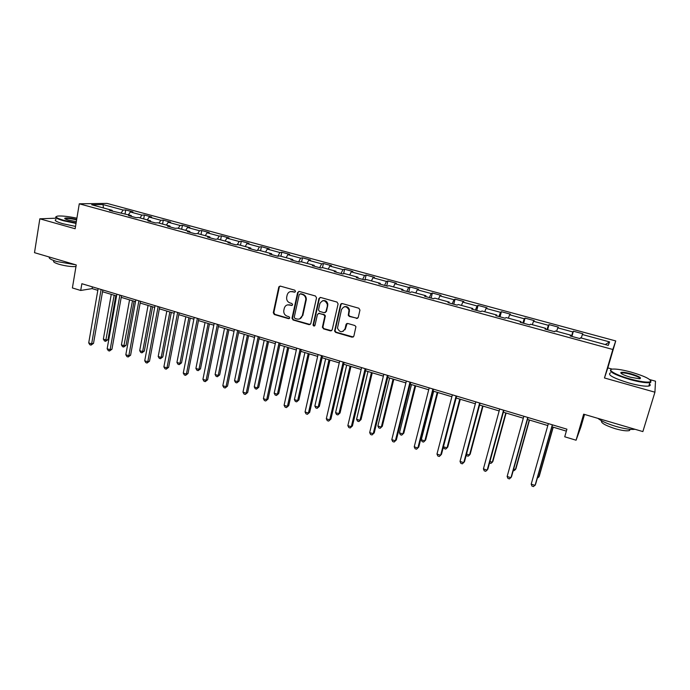 <?xml version="1.0" encoding="UTF-8"?>
<svg xmlns="http://www.w3.org/2000/svg" width="690" height="690" viewBox="0 0 690 690"><rect width="100%" height="100%" fill="white"/><g stroke="black" fill="none" stroke-linecap="round" stroke-linejoin="round"><path stroke-width="1.03" d="M295.518 291.456L294.785 290.18L280.407 286.134L278.76 287.152L273.283 312.734L274.318 314.528L288.575 318.685L289.748 317.883L289.007 316.701L287.152 316.167C284.677 315.183 283.555 313.32 283.788 310.569L284.289 308.249C285.143 305.567 286.911 304.471 289.593 304.946L291.447 305.48L292.612 304.747L291.887 303.479L290.024 302.953C287.549 301.978 286.419 300.115 286.652 297.364L287.152 295.01C288.015 292.31 289.791 291.197 292.482 291.663L294.345 292.189L295.518 291.456M356.488 318.495L358.239 317.443L359.956 310.095L358.878 308.24L342.274 303.565L340.541 304.618L334.572 331.062L335.659 332.399L352.124 337.203L353.866 336.168L355.928 326.689L354.85 325.516L347.76 323.481L346.026 324.516L345.017 328.88C342.274 332.856 339.765 332.606 337.479 328.121L341.481 309.629C344.043 305.679 346.553 305.808 349.002 310.017L348.303 315.252L349.382 316.469L357.61 318.34M280.045 286.083L278.751 287.178L279.303 287.049L273.844 312.561L274.87 314.364L289.369 318.547M56.226 218.187L39.839 218.808L34.5 252.669L76.245 264.951L72.39 287.954L80.713 290.464L81.86 283.711L566.921 429.18L564.722 436.787L576.072 440.22L580.894 426.946L584.542 414.44M612.254 369.141L607.812 367.908L604.466 377.973L654.931 392.196L642.864 431.586L583.654 414.173L576.072 440.22M604.466 377.973L612.832 349.485L79.281 203.8L107.028 203.403L615.73 340.938L612.832 349.485M39.839 218.808L75.141 228.752L79.281 203.8M316.529 297.839L315.477 296.01L299.305 291.456L297.632 292.508L292.017 318.176L293.06 319.988L309.086 324.662L310.776 323.636L316.529 297.839M320.643 297.468L337.031 302.082L338.1 303.928L332.175 329.863L330.467 330.889L323.489 328.854L322.437 327.026L324.835 316.149L323.739 314.744L319.125 313.415L317.426 314.45L314.994 325.318C314.209 326.379 313.562 326.267 313.044 324.981L318.944 298.52L320.643 297.468M654.931 392.196L655.5 381.199L649.79 379.603M573.373 331.209L572.873 331.95L557.779 327.862L558.357 327.138L549.042 324.619L548.412 325.318L533.525 321.29L534.241 320.609L525.056 318.116L524.297 318.78L509.625 314.804L510.453 314.166L501.397 311.707L500.517 312.337L486.045 308.413L487.002 307.809L478.067 305.394L477.066 305.981L462.8 302.116L463.87 301.547L455.064 299.158L453.951 299.71L439.875 295.898L441.057 295.372L432.371 293.017L431.147 293.526L417.269 289.765L418.563 289.274L409.981 286.954L408.653 287.428L394.956 283.719L396.362 283.262L387.901 280.968L386.46 281.416L372.954 277.751L374.463 277.328L366.114 275.069L364.57 275.483L351.245 271.869L352.849 271.481L344.62 269.247L342.973 269.626L329.829 266.064L331.528 265.702L323.403 263.502L321.661 263.847L308.689 260.328L310.491 260.001L302.47 257.836L300.633 258.146L287.834 254.679L289.722 254.377L281.805 252.238L279.881 252.523L267.246 249.099L269.229 248.831L261.415 246.71L259.397 246.968L246.925 243.587L248.995 243.346L241.284 241.259L239.18 241.491L226.863 238.145L229.02 237.938L221.412 235.877L219.222 236.075L207.069 232.78L209.303 232.599L201.791 230.564L199.513 230.736L187.516 227.484L189.836 227.329L182.41 225.311L180.064 225.457L168.213 222.249L170.611 222.12L163.28 220.136L160.856 220.257L149.152 217.083L151.628 216.979L144.391 215.013L141.89 215.108L130.332 211.977L132.885 211.899L125.735 209.967L123.156 210.036L103.008 204.568L91.675 204.758L112.159 210.329L109.451 210.407L131.204 215.513L128.573 215.616L135.99 217.635L138.587 217.523L150.489 220.766L147.936 220.886L155.448 222.939L157.976 222.801L170.025 226.079L167.558 226.234L175.165 228.312L177.606 228.148L189.819 231.469L187.43 231.65L195.149 233.755L197.504 233.565L209.872 236.929L207.569 237.136L215.383 239.266L217.661 239.051L230.193 242.457L227.976 242.699L235.894 244.855L238.076 244.605L250.781 248.064L248.659 248.331L256.68 250.522L258.767 250.237L271.644 253.739L269.609 254.041L277.751 256.257L279.743 255.947L292.784 259.5L290.852 259.828L299.098 262.079L300.995 261.734L314.217 265.331L312.38 265.702L320.747 267.979L322.541 267.599L335.944 271.248L334.21 271.644L342.689 273.956L344.379 273.542L357.972 277.242L356.342 277.673L364.932 280.019L366.519 279.571L380.294 283.323L378.776 283.788L387.487 286.16L388.97 285.677L402.934 289.481L401.528 289.99L410.36 292.396L411.732 291.879L425.894 295.734L424.6 296.277L433.562 298.718L434.812 298.158L449.173 302.073L448 302.651L457.091 305.127L458.22 304.531L472.788 308.499L471.736 309.12L480.956 311.63L481.965 310.992L496.748 315.02L495.817 315.684L505.166 318.228L506.046 317.547L521.045 321.635L520.243 322.334L529.73 324.921L530.481 324.205L545.695 328.345L545.022 329.087L554.657 331.718L555.278 330.95L570.708 335.15L570.173 335.944L579.954 338.609L580.428 337.798L608.269 345.38L609.581 341.904L582.369 334.529L582.826 333.77L573.373 331.209L571.898 336.41M571.441 336.289L572.873 331.95M556.597 331.312L557.779 327.862M570.708 335.15L570.518 336.039M546.92 329.604L548.412 325.318M532.301 324.697L533.525 321.29M545.695 328.345L545.531 329.225M522.744 323.015L524.297 318.78M508.349 318.176L509.625 314.804M521.045 321.635L520.916 322.523M498.913 316.52L500.517 312.337M484.734 311.751L486.045 308.413M496.748 315.02L496.645 315.908M475.41 310.12L477.066 305.981M461.446 305.411L462.8 302.116M472.788 308.499L472.719 309.387M452.235 303.807L453.951 299.71M438.478 299.158L439.875 295.898M449.173 302.073L449.138 302.962M429.378 297.58L431.147 293.526M415.82 292.991L417.269 289.765M425.894 295.734L425.885 296.622M406.833 291.43L408.653 287.428M393.481 286.911L394.956 283.719M402.934 289.481L402.951 290.378M384.597 285.375L386.46 281.416M371.436 280.908L372.954 277.751M380.294 283.323L380.337 284.211M362.655 279.398L364.57 275.483M349.692 274.991L351.245 271.869M357.972 277.242L358.032 278.139M341.015 273.499L342.973 269.626M328.233 269.143L329.829 266.064M335.944 271.248L336.039 272.145M319.66 267.677L321.661 263.847M307.059 263.382L308.689 260.328M314.217 265.331L314.338 266.228M278.95 286.704L278.855 287.161M298.589 261.941L300.633 258.146M286.169 257.698L287.834 254.679M292.784 259.5L292.931 260.397M277.803 256.249L279.881 252.523M265.547 252.083L267.246 249.099M271.644 253.739L271.808 254.645M257.413 250.418L259.397 246.968M245.2 246.546L246.925 243.587M250.781 248.064L250.97 248.961M237.282 244.7L239.18 241.491M225.113 241.077L226.863 238.145M230.193 242.457L230.4 243.363M217.402 239.076L219.222 236.075M205.275 235.678L207.069 232.78M209.872 236.929L210.105 237.826M197.72 233.617L199.513 230.736M185.696 230.348L187.516 227.484M189.819 231.469L190.069 232.375M178.236 228.312L180.064 225.457M166.368 225.087L168.213 222.249M170.025 226.079L170.301 226.984M159.002 223.077L160.856 220.257M147.28 219.894L149.152 217.083M150.489 220.766L150.782 221.663M140.001 217.911L141.89 215.108M128.435 214.763L130.332 211.977M131.204 215.513L131.514 216.418M121.25 212.805L123.156 210.036M103.448 207.957L103.008 204.568M112.159 210.329L112.487 211.226M607.812 367.908L615.73 340.938M80.713 290.464L92.115 288.61L97.825 290.326M102.525 291.741L116.55 295.958M121.224 297.364L135.507 301.651M140.165 303.057L154.707 307.421M159.347 308.818L174.156 313.269M178.779 314.657L193.856 319.185M198.461 320.574L213.814 325.188M218.394 326.56L234.039 331.26M238.593 332.632L254.524 337.419M259.061 338.781L275.284 343.655M279.795 345.017L296.321 349.977M300.805 351.331L317.642 356.385M322.101 357.731L339.256 362.88M343.689 364.216L361.163 369.469M365.562 370.789L383.373 376.136M387.746 377.456L405.884 382.907M410.231 384.209L428.714 389.764M433.027 391.066L451.864 396.724M443.437 446.758L447.017 447.888L445.706 449.087L444.274 448.629L443.437 446.758L456.142 398.009L475.341 403.779M479.584 405.056L499.155 410.938M503.364 412.197L523.313 418.192M527.479 419.451L547.817 425.558M551.94 426.8L566.352 431.129M605.259 344.56L609.581 341.904M581.247 338.022L582.369 334.529M92.408 286.876L92.115 288.61M125.054 213.84L125.735 209.967M143.684 218.911L144.391 215.013M162.555 224.052L163.28 220.136M181.668 229.253L182.41 225.311M201.023 234.522L201.791 230.564M220.619 239.853L221.412 235.877M240.465 245.261L241.284 241.259M260.579 250.729L261.415 246.71M280.951 256.275L281.805 252.238M301.582 261.889L302.47 257.836M322.489 267.608L323.403 263.502M343.594 273.732L344.62 269.247M364.967 280.011L366.114 275.069M386.711 285.953L387.901 280.968M408.765 291.965L409.981 286.954M431.112 298.054L432.371 293.017M453.77 304.221L455.064 299.158M476.747 310.483L478.067 305.394M500.034 316.831L501.397 311.707M523.658 323.265L525.056 318.116M547.61 329.794L549.042 324.619M295.079 292.086L290.568 291.568M287.549 304.868L292.215 305.351M298.882 291.404L298.158 292.37L292.526 318.142L293.595 319.815L310.164 324.516M300.366 293.888L299.193 294.621L294.233 317.279L294.984 318.435L296.95 319.013C299.641 319.505 301.418 318.401 302.298 315.718L305.817 299.477C305.774 296.959 304.618 295.286 302.349 294.449L300.15 293.854M299.727 318.866L302.298 315.718M300.892 293.75L302.867 294.302C305.135 295.139 306.291 296.812 306.334 299.331L302.815 315.546M318.582 313.372L324.231 314.571L325.326 315.968L322.894 327.233L323.981 328.664L331.588 330.726M320.151 297.424L319.444 298.373L313.579 324.576L314.631 325.887M327.258 305.67L327.353 304.445C325.163 299.805 322.67 299.512 319.867 303.574L318.478 309.948L319.574 311.406L324.197 312.725L325.904 311.69L327.845 304.29C327.172 301.314 325.439 300.124 322.635 300.711M325.249 312.605L325.904 311.69M327.75 305.515L326.396 311.518M344.138 306.8C346.777 306.101 348.554 307.119 349.468 309.853L348.761 315.08L349.847 316.287L356.937 318.314M343.077 331.398L345.017 328.88M347.105 323.446L345.483 328.682M341.705 303.522L341.015 304.463L335.047 330.864L336.134 332.201L353.306 337.013M111.263 294.371L103.353 339.152L106.234 340.067L108.011 339.609L115.799 295.734M108.011 339.609L105.613 341.317L114.178 295.242M105.613 341.317L104.457 340.946L103.353 339.152M101.111 289.481L91.649 343.844L88.708 342.904L98.127 288.593M102.827 289.998L93.512 343.361L91.649 343.844L91.037 345.112L89.855 344.741L88.708 342.904M93.512 343.361L91.037 345.112M76.892 218.178C68.577 216.47 62.255 215.754 57.925 216.048C54.389 216.677 56.313 218.1 63.687 220.308L76.098 222.948M76.021 223.422L63.385 220.731C56.985 218.851 54.588 217.488 56.192 216.634M76.314 221.654L68.491 220.11C65.593 219.273 64.36 218.626 64.808 218.187C66.74 217.661 70.699 218.066 76.685 219.411M75.65 264.77L56.735 261.519C50.879 259.707 48.429 258.224 49.387 257.051M75.969 266.582C71.105 266.797 65.455 266.029 59.004 264.279C54.2 262.769 52.587 261.605 54.165 260.768M75.529 226.415L62.894 223.724C56.157 221.732 53.872 220.317 56.019 219.48M76.607 219.877C71.484 218.687 67.758 218.247 65.447 218.558L65.05 218.799M631.333 372.169C623.458 370.03 617.447 368.986 613.298 369.047C605.803 369.133 615.273 374.903 630.039 378.957C640.553 381.76 647.341 382.691 650.394 381.751C651.61 379.543 645.254 376.352 631.333 372.169M650.868 380.871L650.739 382.372L649.842 382.639C645.961 383.105 639.311 382.062 629.884 379.509C614.928 374.912 608.615 371.608 610.943 369.607M631.022 373.816C639.38 376.43 642.192 378.086 639.449 378.793L630.375 377.206C623.389 375.084 620.25 373.497 620.931 372.445C622.458 371.979 625.821 372.436 631.022 373.816M640.104 378.724C639.932 377.594 636.853 376.136 630.867 374.36C626.537 373.187 623.475 372.712 621.681 372.928L621.034 373.342M635.05 429.292C630.884 429.81 624.476 428.844 615.834 426.386C607.269 423.764 601.292 421.09 597.92 418.373M630.341 429.344L629.315 430.612C626.477 431.19 621.725 430.534 615.049 428.645C605.13 425.402 600.611 422.772 601.516 420.745M649.462 383.873C650.661 385.003 650.437 385.727 648.798 386.064C644.917 386.547 638.267 385.512 628.849 382.959C613.151 378.06 607.028 374.679 610.477 372.833M129.556 299.865L121.414 344.871L124.329 345.794L126.054 345.311L134.076 301.228M126.054 345.311L123.674 347.036L132.506 300.754M123.674 347.036L122.51 346.665L121.414 344.871M148.074 305.429L139.691 350.649L142.64 351.581L144.322 351.081L152.576 306.783M144.322 351.081L141.95 352.832L142.64 351.581L151.067 306.326M141.95 352.832L140.769 352.461L139.691 350.649M119.879 295.113L110.124 349.735L107.148 348.786L116.86 294.207M121.535 295.613L111.944 349.235L110.124 349.735L109.477 351.012L108.287 350.632L107.148 348.786M111.944 349.235L109.477 351.012M138.888 300.814L128.84 355.712L125.822 354.746L135.827 299.9M140.493 301.297L130.6 355.186L128.84 355.712L128.15 356.98L126.943 356.601L125.822 354.746M130.6 355.186L128.15 356.98M166.825 311.069L158.2 356.506L161.184 357.454L162.814 356.928L171.31 312.415M162.814 356.928L160.459 358.697L161.184 357.454L169.852 311.975M160.459 358.697L159.261 358.317L158.2 356.506M185.808 316.77L176.933 362.431L179.952 363.389L181.53 362.845L190.276 318.116M181.53 362.845L179.193 364.63L179.952 363.389L188.87 317.693M179.193 364.63L177.986 364.251L176.933 362.431M205.034 322.549L195.9 368.434L198.962 369.4L200.48 368.831L209.475 323.886M200.48 368.831L198.159 370.642L198.962 369.4L208.138 323.481M198.159 370.642L196.935 370.254L195.9 368.434M158.139 306.584L147.781 361.758L144.728 360.784L155.034 305.661M159.683 307.05L149.497 361.206L147.781 361.758L147.056 363.026L145.84 362.638L144.728 360.784M149.497 361.206L147.056 363.026M177.641 312.432L166.971 367.882L163.884 366.899L174.501 311.492M179.124 312.88L168.636 367.313L166.971 367.882L166.212 369.15L164.979 368.762L163.884 366.899M168.636 367.313L166.212 369.15M197.392 318.357L186.404 374.092L183.273 373.092L194.209 317.4M198.815 318.789L188.008 373.488L186.404 374.092L185.601 375.351L184.351 374.955L183.273 373.092M188.008 373.488L185.601 375.351M224.5 328.397L215.108 374.515L218.204 375.489L219.67 374.903L228.925 329.725M219.67 374.903L217.367 376.731L218.204 375.489L227.64 329.346M217.367 376.731L216.125 376.335L215.108 374.515M217.402 324.36L206.086 380.371L202.92 379.362L214.176 323.394M218.764 324.766L207.638 379.75L206.086 380.371L205.249 381.639L203.981 381.234L202.92 379.362M207.638 379.75L205.249 381.639M244.217 334.322L234.548 380.664L237.688 381.656L239.102 381.044L248.616 335.642M239.102 381.044L236.817 382.89L237.688 381.656L247.399 335.28M236.817 382.89L235.557 382.493L234.548 380.664M237.671 330.441L226.027 386.736L222.818 385.71L234.41 329.458M238.973 330.829L227.519 386.089L225.147 387.996L223.871 387.59L222.818 385.71M227.519 386.089L225.147 387.996M264.184 340.325L254.248 386.892L257.422 387.901L258.785 387.263L268.565 341.636M258.785 387.263L256.507 389.134L257.422 387.901L267.41 341.291M256.507 389.134L255.24 388.729L254.248 386.892M258.215 336.599L246.227 393.188L242.975 392.144L254.903 335.607M259.44 336.97L247.667 392.515L245.312 394.447L244.01 394.024L242.975 392.144M247.667 392.515L245.312 394.447M284.409 346.397L274.189 393.205L277.414 394.223L278.708 393.559L288.765 347.708M278.708 393.559L276.457 395.456L277.414 394.223L287.678 347.38M276.457 395.456L275.172 395.042L274.189 393.205M279.027 342.844L266.694 399.717L263.399 398.665L275.681 341.835M280.192 343.189L268.065 399.018L265.736 400.976L264.417 400.554L263.399 398.665M268.065 399.018L265.736 400.976M304.902 352.555L294.397 399.596L297.657 400.631L298.899 399.941L309.232 353.858M298.899 399.941L296.657 401.856L297.657 400.631L308.206 353.556M296.657 401.856L295.355 401.442L294.397 399.596M300.124 349.166L287.437 406.341L284.09 405.272L296.726 348.148M301.22 349.494L288.739 405.608L286.428 407.592L285.091 407.16L284.09 405.272M288.739 405.608L286.428 407.592M341.007 303.833L341.05 304.342M325.654 358.8L314.856 406.074L318.168 407.117L319.341 406.401L329.967 360.094M319.341 406.401L317.124 408.342L318.168 407.117L329.009 359.801M317.124 408.342L315.804 407.919L314.856 406.074M325.102 315.252L324.809 316.572L325.292 316.399M321.505 355.583L308.447 413.051L305.058 411.964L318.064 354.548M322.523 355.885L309.689 412.292L307.395 414.293L306.041 413.862L305.058 411.964M309.689 412.292L307.395 414.293M346.69 365.113L335.59 412.629L338.937 413.69L340.049 412.948L350.969 366.407M340.049 412.948L337.859 414.914L338.937 413.69L350.08 366.14M337.859 414.914L336.522 414.483L335.59 412.629M346.432 323.8L346.285 324.412M345.285 328.768L345.043 329.777M348.735 314.864L348.441 315.666M343.18 362.078L329.742 419.848L326.31 418.752L339.687 361.034M344.12 362.362L330.915 419.063L328.647 421.09L327.276 420.65L326.31 418.752M330.915 419.063L328.647 421.09M367.994 371.522L356.592 419.279L359.982 420.348L361.034 419.58L372.255 372.798M361.034 419.58L358.86 421.564L359.982 420.348L371.436 372.557M358.86 421.564L357.506 421.133L356.592 419.279M365.139 368.667L351.322 426.739L347.846 425.627L361.603 367.606M366.011 368.926L352.435 425.92L350.184 427.973L348.795 427.533L347.846 425.627M352.435 425.92L350.184 427.973M389.591 378.008L377.879 426.015L381.311 427.101L382.295 426.299L393.818 379.284M382.295 426.299L380.138 428.309L381.311 427.101L393.084 379.06M380.138 428.309L378.767 427.878L377.879 426.015M387.409 375.343L373.204 433.725L369.676 432.596L383.821 374.273M388.203 375.584L374.239 432.872L372.014 434.95L370.599 434.502L369.676 432.596M374.239 432.872L372.014 434.95M411.481 384.589L399.441 432.837L402.917 433.932L403.831 433.104L415.673 385.848M403.831 433.104L401.701 435.14L402.917 433.932L415.009 385.65M401.701 435.14L400.312 434.7L399.441 432.837M409.989 382.113L395.379 440.798L391.799 439.659L406.35 381.027M410.697 382.329L396.345 439.918L394.137 442.031L392.714 441.574L391.799 439.659M396.345 439.918L394.137 442.031M433.656 391.256L421.288 439.746L424.816 440.867L425.661 440.004L437.822 392.507M421.288 439.746L422.142 441.617L423.557 442.066L424.816 440.867L437.244 392.334M432.889 388.988L417.855 447.974L414.233 446.818L429.197 387.875M433.51 389.169L418.752 447.068L416.57 449.199L415.121 448.741L414.233 446.818M459.773 399.105L447.017 447.888L447.784 446.999L460.282 399.251M456.099 395.948L440.651 455.253L436.977 454.08L452.364 394.827M456.642 396.103L441.471 454.313L439.314 456.47L437.848 456.004L436.977 454.08M466.526 454.063L469.511 455.003L470.209 454.08L483.034 406.091M466.311 454.848L466.699 455.736L468.148 456.193L469.511 455.003L482.62 405.962M479.645 403.012L463.766 462.636L460.04 461.446L475.85 401.873M480.093 403.141L464.499 461.653L462.369 463.844L460.886 463.37L460.04 461.446M489.935 461.463L492.315 462.222L492.936 461.265L506.106 413.025M489.529 462.973L490.901 463.404L492.315 462.222L505.779 412.922M503.527 410.171L487.2 470.114L483.423 468.907L499.681 409.015M503.89 410.274L487.856 469.105L485.751 471.322L484.251 470.839L483.423 468.907M513.679 468.984L515.43 469.536L515.973 468.545L529.506 420.055M513.257 470.494L513.964 470.718L515.43 469.536L529.256 419.986M527.755 417.433L510.971 477.704L507.141 476.48L523.848 416.26M528.014 417.51L511.54 476.652L509.47 478.903L507.943 478.411L507.141 476.48M537.76 476.6L538.864 476.945L539.33 475.928L553.225 427.188M537.346 478.127L538.864 476.945L553.07 427.136M552.328 424.807L535.078 485.398L531.197 484.156L548.369 423.617M552.5 424.859L535.569 484.311L533.525 486.597L531.973 486.096L531.197 484.156M293.009 291.525L292.482 291.663M291.982 305.316L291.447 305.48M290.128 304.79L289.593 304.946M289.11 318.513L288.575 318.685M274.87 314.364L274.318 314.528M273.844 312.561L273.283 312.734M294.88 292.051L294.345 292.189M309.603 324.473L309.086 324.662M293.595 319.815L293.06 319.988M292.551 318.004L292.017 318.176M298.158 292.37L297.632 292.508M306.222 300.133L305.704 300.279M302.867 294.302L302.349 294.449M330.95 330.691L330.467 330.889M323.981 328.664L323.489 328.854M322.929 326.836L322.437 327.026M324.231 314.571L323.739 314.744M319.625 313.243L319.125 313.415M313.579 324.576L313.07 324.757M319.444 298.373L318.944 298.52M349.847 316.287L349.382 316.469M348.778 314.442L348.312 314.614M349.433 311.587L348.976 311.759M346.492 324.335L346.026 324.516M352.581 336.996L352.124 337.203M336.134 332.201L335.659 332.399M335.081 330.372L334.598 330.562M341.015 304.463L340.541 304.618M292.526 318.142L291.999 318.323M306.334 299.331L305.817 299.477M322.894 327.233L322.403 327.422M325.326 315.968L324.835 316.149M313.553 324.8L313.044 324.981M327.845 304.29L327.353 304.445M348.761 315.08L348.303 315.252M349.468 309.853L349.002 310.017M335.047 330.864L334.572 331.062M65.447 218.558L65.369 218.989M65.153 218.678L64.808 218.187M648.798 386.064L649.842 382.639M621.681 372.928L621.457 373.678M629.711 429.292L629.315 430.612M621.267 373.057L620.931 372.445M650.394 381.751L650.739 382.372"/></g></svg>

